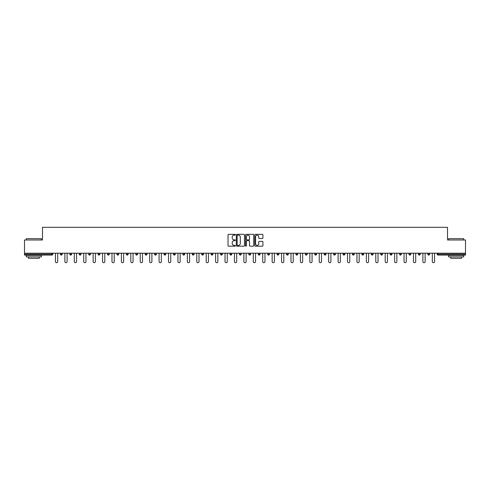 <?xml version="1.0" encoding="UTF-8"?>
<svg xmlns="http://www.w3.org/2000/svg" width="490" height="490" viewBox="0 0 490 490"><rect width="100%" height="100%" fill="white"/><g stroke="black" fill="none" stroke-linecap="round" stroke-linejoin="round"><path stroke-width="0.73" d="M235.335 234.747A0.417 0.417 0 0 0 234.924 234.33L228.622 234.33A0.594 0.594 0 0 0 228.034 234.924L228.034 245.594A0.594 0.594 0 0 0 228.622 246.188L234.924 246.188A0.417 0.417 0 0 0 235.335 245.772A0.417 0.417 0 0 0 234.924 245.355L234.11 245.355A1.899 1.899 0 0 1 232.211 243.463L232.211 242.568A1.899 1.899 0 0 1 234.11 240.676L234.924 240.676A0.417 0.417 0 0 0 235.335 240.259A0.417 0.417 0 0 0 234.924 239.843L234.11 239.843A1.899 1.899 0 0 1 232.211 237.95L232.211 237.056A1.899 1.899 0 0 1 234.11 235.163L234.924 235.163A0.417 0.417 0 0 0 235.335 234.747M262.328 238.507A0.594 0.594 0 0 0 262.916 237.92L262.916 234.924A0.594 0.594 0 0 0 262.328 234.33L255.327 234.33A0.594 0.594 0 0 0 254.739 234.924L254.739 245.594A0.594 0.594 0 0 0 255.327 246.188L262.328 246.188A0.594 0.594 0 0 0 262.916 245.594L262.916 241.98A0.594 0.594 0 0 0 262.328 241.386L259.332 241.386A0.594 0.594 0 0 0 258.738 241.98L258.738 243.769A1.586 1.586 0 0 1 257.152 245.355A1.586 1.586 0 0 1 255.566 243.769L255.566 236.75A1.586 1.586 0 0 1 257.152 235.163A1.586 1.586 0 0 1 258.738 236.75L258.738 237.92A0.594 0.594 0 0 0 259.332 238.507L262.328 238.507M24.5 253.214L24.5 239.99L42.495 239.99L42.495 227.305L447.505 227.305L447.505 239.99L465.5 239.99L465.5 253.214L24.5 253.214L24.5 254.181L51.86 254.181L51.86 253.214M244.479 234.924A0.594 0.594 0 0 0 243.891 234.33L236.891 234.33A0.594 0.594 0 0 0 236.303 234.924L236.303 245.594A0.594 0.594 0 0 0 236.891 246.188L243.891 246.188A0.594 0.594 0 0 0 244.479 245.594L244.479 234.924M246.109 234.33L253.11 234.33A0.594 0.594 0 0 1 253.698 234.924L253.698 245.594A0.594 0.594 0 0 1 253.11 246.188L250.114 246.188A0.594 0.594 0 0 1 249.52 245.594L249.52 241.27A0.594 0.594 0 0 0 248.926 240.676L246.942 240.676A0.594 0.594 0 0 0 246.348 241.27L246.348 245.772A0.417 0.417 0 0 1 245.931 246.188A0.417 0.417 0 0 1 245.521 245.772L245.521 234.924A0.594 0.594 0 0 1 246.109 234.33M52.767 253.214L52.767 254.181A0.907 0.907 0 0 1 51.86 255.088L24.5 255.088L24.5 254.181M465.5 253.214L465.5 255.088L438.14 255.088A0.907 0.907 0 0 1 437.233 254.181L437.233 253.214M62.187 253.214L62.187 254.181L60.374 254.181A0.907 0.907 0 0 0 61.281 255.088A0.907 0.907 0 0 1 60.374 254.181L60.374 253.214M69.794 254.181A0.907 0.907 0 0 0 70.701 255.088A0.907 0.907 0 0 0 71.607 254.181L71.607 253.214L71.607 254.181L69.794 254.181A0.907 0.907 0 0 0 70.701 255.088A0.907 0.907 0 0 1 69.794 254.181L69.794 253.214M81.028 253.214L81.028 254.181L79.215 254.181A0.907 0.907 0 0 0 80.121 255.088A0.907 0.907 0 0 1 79.215 254.181L79.215 253.214M88.641 253.214L88.641 254.181L88.641 253.214M90.448 253.214L90.448 254.181L90.448 253.214M98.061 253.214L98.061 254.181L98.061 253.214M99.874 253.214L99.874 254.181L99.874 253.214M107.481 253.214L107.481 254.181L107.481 253.214M109.295 253.214L109.295 254.181A0.907 0.907 0 0 1 108.388 255.088A0.907 0.907 0 0 1 107.481 254.181L109.295 254.181A0.907 0.907 0 0 1 108.388 255.088M117.808 255.088A0.907 0.907 0 0 0 118.715 254.181L118.715 253.214L118.715 254.181A0.907 0.907 0 0 1 117.808 255.088A0.907 0.907 0 0 1 116.902 254.181L116.902 253.214M127.229 255.088A0.907 0.907 0 0 0 128.135 254.181L128.135 253.214L128.135 254.181A0.907 0.907 0 0 1 127.229 255.088A0.907 0.907 0 0 1 126.322 254.181L126.322 253.214M135.748 253.214L135.748 254.181L135.748 253.214M137.561 253.214L137.561 254.181L137.561 253.214M146.982 253.214L146.982 254.181A0.907 0.907 0 0 1 146.075 255.088A0.907 0.907 0 0 1 145.169 254.181L145.169 253.214M156.402 253.214L156.402 254.181A0.907 0.907 0 0 1 155.495 255.088A0.907 0.907 0 0 1 154.589 254.181L154.589 253.214M164.009 253.214L164.009 254.181L164.009 253.214M165.822 253.214L165.822 254.181A0.907 0.907 0 0 1 164.916 255.088A0.907 0.907 0 0 1 164.009 254.181L165.822 254.181A0.907 0.907 0 0 1 164.916 255.088M173.436 253.214L173.436 254.181L173.436 253.214M175.242 253.214L175.242 254.181A0.907 0.907 0 0 1 174.336 255.088A0.907 0.907 0 0 1 173.436 254.181A0.907 0.907 0 0 0 174.336 255.088A0.907 0.907 0 0 1 173.436 254.181L175.242 254.181A0.907 0.907 0 0 1 174.336 255.088M184.669 253.214L184.669 254.181A0.907 0.907 0 0 1 183.762 255.088A0.907 0.907 0 0 1 182.856 254.181L182.856 253.214M192.276 253.214L192.276 254.181L192.276 253.214M194.089 253.214L194.089 254.181A0.907 0.907 0 0 1 193.183 255.088A0.907 0.907 0 0 1 192.276 254.181A0.907 0.907 0 0 0 193.183 255.088A0.907 0.907 0 0 1 192.276 254.181L194.089 254.181A0.907 0.907 0 0 1 193.183 255.088M203.509 253.214L203.509 254.181A0.907 0.907 0 0 1 202.603 255.088A0.907 0.907 0 0 1 201.696 254.181L201.696 253.214M211.117 253.214L211.117 254.181L211.117 253.214M212.93 253.214L212.93 254.181L212.93 253.214M222.35 253.214L222.35 254.181A0.907 0.907 0 0 1 221.443 255.088A0.907 0.907 0 0 1 220.543 254.181L220.543 253.214M229.963 253.214L229.963 254.181L229.963 253.214M231.776 253.214L231.776 254.181A0.907 0.907 0 0 1 230.87 255.088A0.907 0.907 0 0 1 229.963 254.181L231.776 254.181A0.907 0.907 0 0 1 230.87 255.088M239.383 253.214L239.383 254.181L239.383 253.214M241.196 253.214L241.196 254.181A0.907 0.907 0 0 1 240.29 255.088A0.907 0.907 0 0 1 239.383 254.181L241.196 254.181A0.907 0.907 0 0 1 240.29 255.088M250.617 253.214L250.617 254.181A0.907 0.907 0 0 1 249.71 255.088A0.907 0.907 0 0 1 248.804 254.181L248.804 253.214M259.13 255.088A0.907 0.907 0 0 0 260.037 254.181L260.037 253.214L260.037 254.181A0.907 0.907 0 0 1 259.13 255.088A0.907 0.907 0 0 1 258.224 254.181L258.224 253.214M267.65 254.181L269.457 254.181A0.907 0.907 0 0 1 268.557 255.088A0.907 0.907 0 0 0 269.457 254.181L269.457 253.214L269.457 254.181A0.907 0.907 0 0 1 268.557 255.088A0.907 0.907 0 0 1 267.65 254.181L267.65 253.214M277.071 253.214L277.071 254.181L277.071 253.214M278.884 253.214L278.884 254.181A0.907 0.907 0 0 1 277.977 255.088A0.907 0.907 0 0 1 277.071 254.181L278.884 254.181A0.907 0.907 0 0 1 277.977 255.088M288.304 253.214L288.304 254.181L286.491 254.181A0.907 0.907 0 0 0 287.397 255.088A0.907 0.907 0 0 1 286.491 254.181L286.491 253.214M295.911 253.214L295.911 254.181L295.911 253.214M297.724 253.214L297.724 254.181A0.907 0.907 0 0 1 296.818 255.088A0.907 0.907 0 0 1 295.911 254.181A0.907 0.907 0 0 0 296.818 255.088A0.907 0.907 0 0 1 295.911 254.181L297.724 254.181A0.907 0.907 0 0 1 296.818 255.088M305.331 254.181A0.907 0.907 0 0 0 306.238 255.088A0.907 0.907 0 0 0 307.144 254.181L307.144 253.214L307.144 254.181L305.331 254.181A0.907 0.907 0 0 0 306.238 255.088A0.907 0.907 0 0 1 305.331 254.181L305.331 253.214M316.565 253.214L316.565 254.181A0.907 0.907 0 0 1 315.664 255.088A0.907 0.907 0 0 1 314.758 254.181L314.758 253.214M324.178 253.214L324.178 254.181L324.178 253.214M325.991 253.214L325.991 254.181A0.907 0.907 0 0 1 325.084 255.088A0.907 0.907 0 0 1 324.178 254.181A0.907 0.907 0 0 0 325.084 255.088A0.907 0.907 0 0 1 324.178 254.181L325.991 254.181A0.907 0.907 0 0 1 325.084 255.088M335.411 253.214L335.411 254.181A0.907 0.907 0 0 1 334.505 255.088A0.907 0.907 0 0 1 333.598 254.181L333.598 253.214M344.831 253.214L344.831 254.181L343.018 254.181A0.907 0.907 0 0 0 343.925 255.088A0.907 0.907 0 0 1 343.018 254.181L343.018 253.214M354.252 253.214L354.252 254.181A0.907 0.907 0 0 1 353.345 255.088A0.907 0.907 0 0 1 352.439 254.181L352.439 253.214M363.678 253.214L363.678 254.181A0.907 0.907 0 0 1 362.772 255.088A0.907 0.907 0 0 1 361.865 254.181L361.865 253.214M373.098 253.214L373.098 254.181L371.285 254.181A0.907 0.907 0 0 0 372.192 255.088A0.907 0.907 0 0 1 371.285 254.181L371.285 253.214M382.519 253.214L382.519 254.181A0.907 0.907 0 0 1 381.612 255.088A0.907 0.907 0 0 1 380.705 254.181L380.705 253.214M391.939 253.214L391.939 254.181L390.126 254.181A0.907 0.907 0 0 0 391.032 255.088A0.907 0.907 0 0 1 390.126 254.181L390.126 253.214M399.552 253.214L399.552 254.181L399.552 253.214M401.359 253.214L401.359 254.181A0.907 0.907 0 0 1 400.452 255.088A0.907 0.907 0 0 1 399.552 254.181L401.359 254.181A0.907 0.907 0 0 1 400.452 255.088M410.785 253.214L410.785 254.181A0.907 0.907 0 0 1 409.879 255.088A0.907 0.907 0 0 1 408.972 254.181L408.972 253.214M420.206 253.214L420.206 254.181A0.907 0.907 0 0 1 419.299 255.088A0.907 0.907 0 0 1 418.393 254.181L418.393 253.214M429.626 253.214L429.626 254.181L427.813 254.181A0.907 0.907 0 0 0 428.719 255.088A0.907 0.907 0 0 1 427.813 254.181L427.813 253.214M61.281 255.088A0.907 0.907 0 0 0 62.187 254.181A0.907 0.907 0 0 1 61.281 255.088A0.907 0.907 0 0 1 60.374 254.181M81.028 254.181A0.907 0.907 0 0 1 80.121 255.088A0.907 0.907 0 0 0 81.028 254.181A0.907 0.907 0 0 1 80.121 255.088A0.907 0.907 0 0 1 79.215 254.181M89.547 255.088A0.907 0.907 0 0 1 88.641 254.181A0.907 0.907 0 0 0 89.547 255.088A0.907 0.907 0 0 0 90.448 254.181A0.907 0.907 0 0 1 89.547 255.088A0.907 0.907 0 0 1 88.641 254.181L90.448 254.181A0.907 0.907 0 0 1 89.547 255.088M98.968 255.088A0.907 0.907 0 0 1 98.061 254.181L99.874 254.181A0.907 0.907 0 0 1 98.968 255.088A0.907 0.907 0 0 0 99.874 254.181A0.907 0.907 0 0 1 98.968 255.088M136.655 255.088A0.907 0.907 0 0 1 135.748 254.181A0.907 0.907 0 0 0 136.655 255.088A0.907 0.907 0 0 0 137.561 254.181A0.907 0.907 0 0 1 136.655 255.088A0.907 0.907 0 0 1 135.748 254.181L137.561 254.181M212.023 255.088A0.907 0.907 0 0 1 211.117 254.181L212.93 254.181A0.907 0.907 0 0 1 212.023 255.088A0.907 0.907 0 0 0 212.93 254.181M288.304 254.181A0.907 0.907 0 0 1 287.397 255.088A0.907 0.907 0 0 0 288.304 254.181A0.907 0.907 0 0 1 287.397 255.088A0.907 0.907 0 0 1 286.491 254.181M344.831 254.181A0.907 0.907 0 0 1 343.925 255.088A0.907 0.907 0 0 0 344.831 254.181A0.907 0.907 0 0 1 343.925 255.088A0.907 0.907 0 0 1 343.018 254.181M373.098 254.181A0.907 0.907 0 0 1 372.192 255.088A0.907 0.907 0 0 0 373.098 254.181A0.907 0.907 0 0 1 372.192 255.088A0.907 0.907 0 0 1 371.285 254.181M391.032 255.088A0.907 0.907 0 0 0 391.939 254.181A0.907 0.907 0 0 1 391.032 255.088A0.907 0.907 0 0 1 390.126 254.181M429.626 254.181A0.907 0.907 0 0 1 428.719 255.088A0.907 0.907 0 0 0 429.626 254.181A0.907 0.907 0 0 1 428.719 255.088A0.907 0.907 0 0 1 427.813 254.181M237.546 235.163A0.417 0.417 0 0 0 237.129 235.574L237.129 244.945A0.417 0.417 0 0 0 237.546 245.355L238.403 245.355A1.899 1.899 0 0 0 240.302 243.463L240.302 237.056A1.899 1.899 0 0 0 238.403 235.163L237.546 235.163M249.52 236.774A1.586 1.586 0 0 0 247.934 235.188A1.586 1.586 0 0 0 246.348 236.774L246.348 239.249A0.594 0.594 0 0 0 246.942 239.843L248.926 239.843A0.594 0.594 0 0 0 249.52 239.249L249.52 236.774M55.45 253.214L55.45 261.58A1.115 1.115 0 0 0 56.571 262.695A1.115 1.115 0 0 0 57.685 261.58L57.685 253.214M64.876 253.214L64.876 261.58A1.115 1.115 0 0 0 65.991 262.695A1.115 1.115 0 0 0 67.106 261.58L67.106 253.214M74.296 253.214L74.296 261.58A1.115 1.115 0 0 0 75.411 262.695A1.115 1.115 0 0 0 76.532 261.58L76.532 253.214M83.717 253.214L83.717 261.58A1.115 1.115 0 0 0 84.831 262.695A1.115 1.115 0 0 0 85.952 261.58L85.952 253.214M93.137 253.214L93.137 261.58A1.115 1.115 0 0 0 94.258 262.695A1.115 1.115 0 0 0 95.372 261.58L95.372 253.214M102.557 253.214L102.557 261.58A1.115 1.115 0 0 0 103.678 262.695A1.115 1.115 0 0 0 104.793 261.58L104.793 253.214M26.313 238.661L41.411 238.661L26.313 238.661L26.313 239.99M41.411 256.895L26.313 256.895L26.313 255.388L41.411 255.388L41.411 256.895M39.298 256.895L39.298 258.285L28.426 258.285L28.426 256.895M448.589 238.661L463.687 238.661L448.589 238.661L448.589 239.99M463.687 256.895L448.589 256.895L448.589 255.388L463.687 255.388L463.687 256.895M461.574 256.895L461.574 258.285L450.702 258.285L450.702 256.895M111.983 253.214L111.983 261.58A1.115 1.115 0 0 0 113.098 262.695A1.115 1.115 0 0 0 114.213 261.58L114.213 253.214M121.404 253.214L121.404 261.58A1.115 1.115 0 0 0 122.518 262.695A1.115 1.115 0 0 0 123.639 261.58L123.639 253.214M130.824 253.214L130.824 261.58A1.115 1.115 0 0 0 131.939 262.695A1.115 1.115 0 0 0 133.06 261.58L133.06 253.214M140.244 253.214L140.244 261.58A1.115 1.115 0 0 0 141.365 262.695A1.115 1.115 0 0 0 142.48 261.58L142.48 253.214M149.664 253.214L149.664 261.58A1.115 1.115 0 0 0 150.785 262.695A1.115 1.115 0 0 0 151.9 261.58L151.9 253.214M159.091 253.214L159.091 261.58A1.115 1.115 0 0 0 160.206 262.695A1.115 1.115 0 0 0 161.326 261.58L161.326 253.214M168.511 253.214L168.511 261.58A1.115 1.115 0 0 0 169.626 262.695A1.115 1.115 0 0 0 170.747 261.58L170.747 253.214M177.931 253.214L177.931 261.58A1.115 1.115 0 0 0 179.052 262.695A1.115 1.115 0 0 0 180.167 261.58L180.167 253.214M187.352 253.214L187.352 261.58A1.115 1.115 0 0 0 188.472 262.695A1.115 1.115 0 0 0 189.587 261.58L189.587 253.214M196.778 253.214L196.778 261.58A1.115 1.115 0 0 0 197.893 262.695A1.115 1.115 0 0 0 199.007 261.58L199.007 253.214M206.198 253.214L206.198 261.58A1.115 1.115 0 0 0 207.313 262.695A1.115 1.115 0 0 0 208.434 261.58L208.434 253.214M215.618 253.214L215.618 261.58A1.115 1.115 0 0 0 216.733 262.695A1.115 1.115 0 0 0 217.854 261.58L217.854 253.214M225.039 253.214L225.039 261.58A1.115 1.115 0 0 0 226.16 262.695A1.115 1.115 0 0 0 227.274 261.58L227.274 253.214M234.459 253.214L234.459 261.58A1.115 1.115 0 0 0 235.58 262.695A1.115 1.115 0 0 0 236.695 261.58L236.695 253.214M243.885 253.214L243.885 261.58A1.115 1.115 0 0 0 245 262.695A1.115 1.115 0 0 0 246.115 261.58L246.115 253.214M253.306 253.214L253.306 261.58A1.115 1.115 0 0 0 254.42 262.695A1.115 1.115 0 0 0 255.541 261.58L255.541 253.214M262.726 253.214L262.726 261.58A1.115 1.115 0 0 0 263.841 262.695A1.115 1.115 0 0 0 264.961 261.58L264.961 253.214M272.146 253.214L272.146 261.58A1.115 1.115 0 0 0 273.267 262.695A1.115 1.115 0 0 0 274.382 261.58L274.382 253.214M281.566 253.214L281.566 261.58A1.115 1.115 0 0 0 282.687 262.695A1.115 1.115 0 0 0 283.802 261.58L283.802 253.214M290.993 253.214L290.993 261.58A1.115 1.115 0 0 0 292.107 262.695A1.115 1.115 0 0 0 293.222 261.58L293.222 253.214M300.413 253.214L300.413 261.58A1.115 1.115 0 0 0 301.528 262.695A1.115 1.115 0 0 0 302.649 261.58L302.649 253.214M309.833 253.214L309.833 261.58A1.115 1.115 0 0 0 310.948 262.695A1.115 1.115 0 0 0 312.069 261.58L312.069 253.214M319.253 253.214L319.253 261.58A1.115 1.115 0 0 0 320.374 262.695A1.115 1.115 0 0 0 321.489 261.58L321.489 253.214M328.674 253.214L328.674 261.58A1.115 1.115 0 0 0 329.795 262.695A1.115 1.115 0 0 0 330.909 261.58L330.909 253.214M338.1 253.214L338.1 261.58A1.115 1.115 0 0 0 339.215 262.695A1.115 1.115 0 0 0 340.336 261.58L340.336 253.214M347.52 253.214L347.52 261.58A1.115 1.115 0 0 0 348.635 262.695A1.115 1.115 0 0 0 349.756 261.58L349.756 253.214M356.941 253.214L356.941 261.58A1.115 1.115 0 0 0 358.061 262.695A1.115 1.115 0 0 0 359.176 261.58L359.176 253.214M366.361 253.214L366.361 261.58A1.115 1.115 0 0 0 367.482 262.695A1.115 1.115 0 0 0 368.596 261.58L368.596 253.214M375.787 253.214L375.787 261.58A1.115 1.115 0 0 0 376.902 262.695A1.115 1.115 0 0 0 378.017 261.58L378.017 253.214M385.207 253.214L385.207 261.58A1.115 1.115 0 0 0 386.322 262.695A1.115 1.115 0 0 0 387.443 261.58L387.443 253.214M394.628 253.214L394.628 261.58A1.115 1.115 0 0 0 395.742 262.695A1.115 1.115 0 0 0 396.863 261.58L396.863 253.214M404.048 253.214L404.048 261.58A1.115 1.115 0 0 0 405.169 262.695A1.115 1.115 0 0 0 406.284 261.58L406.284 253.214M413.468 253.214L413.468 261.58A1.115 1.115 0 0 0 414.589 262.695A1.115 1.115 0 0 0 415.704 261.58L415.704 253.214M422.895 253.214L422.895 261.58A1.115 1.115 0 0 0 424.009 262.695A1.115 1.115 0 0 0 425.124 261.58L425.124 253.214M432.315 253.214L432.315 261.58A1.115 1.115 0 0 0 433.43 262.695A1.115 1.115 0 0 0 434.55 261.58L434.55 253.214M51.86 255.088L51.86 254.181L52.767 254.181A0.907 0.907 0 0 1 51.86 255.088M438.14 253.214L438.14 254.181L465.5 254.181M437.233 254.181L438.14 254.181L438.14 255.088M70.701 255.088A0.907 0.907 0 0 0 71.607 254.181M118.715 254.181L116.902 254.181M128.135 254.181L126.322 254.181M146.075 255.088A0.907 0.907 0 0 0 146.982 254.181L145.169 254.181M155.495 255.088A0.907 0.907 0 0 0 156.402 254.181L154.589 254.181M183.762 255.088A0.907 0.907 0 0 0 184.669 254.181L182.856 254.181M202.603 255.088A0.907 0.907 0 0 0 203.509 254.181L201.696 254.181M221.443 255.088A0.907 0.907 0 0 0 222.35 254.181L220.543 254.181M249.71 255.088A0.907 0.907 0 0 0 250.617 254.181L248.804 254.181M260.037 254.181L258.224 254.181M306.238 255.088A0.907 0.907 0 0 0 307.144 254.181M315.664 255.088A0.907 0.907 0 0 0 316.565 254.181L314.758 254.181M334.505 255.088A0.907 0.907 0 0 0 335.411 254.181L333.598 254.181M353.345 255.088A0.907 0.907 0 0 0 354.252 254.181L352.439 254.181M362.772 255.088A0.907 0.907 0 0 0 363.678 254.181L361.865 254.181M381.612 255.088A0.907 0.907 0 0 0 382.519 254.181L380.705 254.181M409.879 255.088A0.907 0.907 0 0 0 410.785 254.181L408.972 254.181M419.299 255.088A0.907 0.907 0 0 0 420.206 254.181L418.393 254.181M41.411 239.99L41.411 238.661M463.687 239.99L463.687 238.661"/></g></svg>
